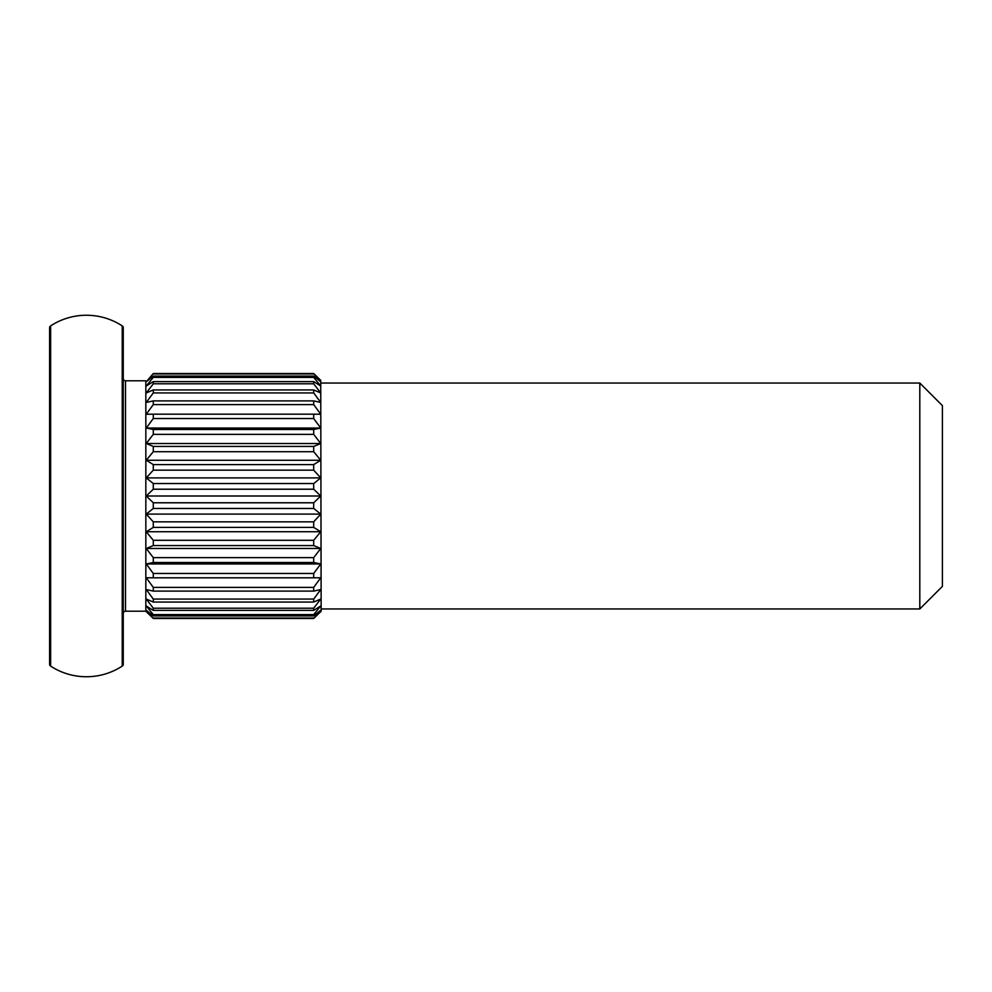 <?xml version="1.0" encoding="UTF-8"?>
<svg xmlns="http://www.w3.org/2000/svg" width="992" height="992" viewBox="0 0 992 992"><rect width="100%" height="100%" fill="white"/><g stroke="black" fill="none" stroke-linecap="round" stroke-linejoin="round"><path stroke-width="1.49" d="M122.227 666.116L122.227 325.884A2.257 2.257 0 0 1 123.256 327.782L123.256 664.218A2.257 2.257 0 0 1 122.227 666.116A65.571 65.571 0 0 1 50.629 666.116A2.257 2.257 0 0 1 49.6 664.218L49.6 327.782A2.257 2.257 0 0 1 50.629 325.884L50.629 666.116M145.836 611.208L145.836 380.792L125.513 380.792A2.257 2.257 0 0 1 123.256 378.522L123.256 613.478A2.257 2.257 0 0 1 125.513 611.208L145.836 611.208L153.289 618.475L146.246 611.63M919.807 383.048L942.4 405.641L942.4 586.359L919.807 608.952L919.807 383.048L321.148 383.048M919.807 608.952L321.148 608.952M320.738 380.37L321.148 611.208L313.695 618.475L320.738 610.204L313.695 615.908L313.695 614.581L320.738 605.963L313.695 610.39L313.695 608.208L320.738 599.019L313.695 602.057L313.695 599.069L320.738 589.546L313.695 591.108L313.695 587.4L320.738 577.766L313.695 577.815L313.695 573.475L320.738 563.964L313.695 562.514L313.695 557.64L320.738 548.489L313.695 545.563L313.695 540.293L320.738 531.737L313.695 527.409L313.695 521.854L320.738 514.092L313.695 508.462L313.695 502.783L320.738 496L313.695 489.217L313.695 483.538L320.738 477.908L313.695 470.146L313.695 464.591L320.738 460.263L313.695 451.707L313.695 446.437L320.738 443.511L313.695 434.36L313.695 429.486L320.738 428.036L313.695 418.525L313.695 414.185L320.738 414.234L313.695 404.6L313.695 400.892L320.738 402.454L313.695 392.931L313.695 389.943L320.738 392.981L313.695 383.792L313.695 381.61L320.738 386.037L313.695 377.419L313.695 376.092L320.738 381.796L313.695 373.525L320.738 380.37L313.695 373.525L153.289 373.525L146.246 381.796L153.289 376.092L153.289 377.419L146.246 386.037L153.289 381.61L153.289 383.792L146.246 392.981L153.289 389.943L153.289 392.931L146.246 402.454L153.289 400.892L153.289 404.6L146.246 414.234L153.289 414.185L153.289 418.525L146.246 428.036L153.289 429.486L153.289 434.36L146.246 443.511L153.289 446.437L153.289 451.707L146.246 460.263L153.289 464.591L153.289 470.146L146.246 477.908L153.289 483.538L153.289 489.217L146.246 496L153.289 502.783L153.289 508.462L146.246 514.092L153.289 521.854L153.289 527.409L146.246 531.737L153.289 540.293L153.289 545.563L146.246 548.489L153.289 557.64L153.289 562.514L146.246 563.964L153.289 573.475L153.289 577.815L146.246 577.766L153.289 587.4L153.289 591.108L146.246 589.546L153.289 599.069L153.289 602.057L146.246 599.019L153.289 608.208L153.289 610.39L146.246 605.963L153.289 614.581L153.289 615.908L146.246 610.204L153.289 618.475L313.695 618.475L320.738 611.63M122.227 325.884A65.571 65.571 0 0 0 50.629 325.884M153.289 602.057L313.695 602.057M153.289 608.208L313.695 608.208M153.289 591.108L313.695 591.108M153.289 599.069L313.695 599.069M153.289 577.815L313.695 577.815M153.289 587.4L313.695 587.4M153.289 562.514L313.695 562.514M146.246 563.964L320.738 563.964M153.289 573.475L313.695 573.475M153.289 545.563L313.695 545.563M146.246 548.489L320.738 548.489M153.289 557.64L313.695 557.64M153.289 527.409L313.695 527.409M146.246 531.737L320.738 531.737M153.289 540.293L313.695 540.293M153.289 508.462L313.695 508.462M146.246 514.092L320.738 514.092M153.289 521.854L313.695 521.854M153.289 489.217L313.695 489.217M146.246 496L320.738 496M153.289 502.783L313.695 502.783M153.289 470.146L313.695 470.146M146.246 477.908L320.738 477.908M153.289 483.538L313.695 483.538M153.289 451.707L313.695 451.707M146.246 460.263L320.738 460.263M153.289 464.591L313.695 464.591M153.289 434.36L313.695 434.36M146.246 443.511L320.738 443.511M153.289 446.437L313.695 446.437M153.289 418.525L313.695 418.525M146.246 428.036L320.738 428.036M153.289 429.486L313.695 429.486M153.289 404.6L313.695 404.6M153.289 414.185L313.695 414.185M153.289 392.931L313.695 392.931M153.289 400.892L313.695 400.892M153.289 383.792L313.695 383.792M153.289 389.943L313.695 389.943M153.289 377.419L313.695 377.419M153.289 381.61L313.695 381.61M153.289 373.972L313.695 373.972M153.289 376.092L313.695 376.092M153.289 618.475L313.695 618.475M153.289 615.908L313.695 615.908M153.289 618.028L313.695 618.028M153.289 610.39L313.695 610.39M153.289 614.581L313.695 614.581M125.513 380.792L125.513 611.208"/></g></svg>
